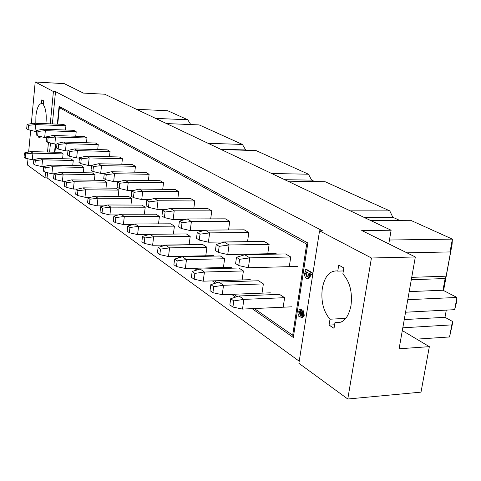 <?xml version="1.0" encoding="UTF-8"?>
<svg xmlns="http://www.w3.org/2000/svg" width="481" height="481" viewBox="0 0 481 481"><rect width="100%" height="100%" fill="white"/><g stroke="black" fill="none" stroke-linecap="round" stroke-linejoin="round"><path stroke-width="0.72" d="M118.627 181.71L113.648 181.644L105.694 179.714L106.247 174.675L104.287 173.431L111.4 171.753L114.532 173.707L113.648 181.644M148.382 180.519L149.122 174.308L114.532 173.707L106.247 174.675M149.122 174.308L145.821 172.384L111.4 171.753M104.287 173.431L103.74 178.451L105.694 179.714M67.929 150.932L65.482 150.866L58.177 149.044L58.634 144.462L57.029 143.44L63.648 142.039L66.216 143.639L65.482 150.866M97.703 149.573L98.238 144.607L66.216 143.639L58.634 144.462M98.238 144.607L95.527 143.025L63.648 142.039M57.029 143.44L56.578 148.01L58.177 149.044M56.962 144.126L54.84 144.059L47.679 142.274L48.118 137.782L46.585 136.814L53.09 135.468L55.537 136.995L54.84 144.059M86.478 142.743L86.977 138.029L55.537 136.995L48.118 137.782M86.977 138.029L84.391 136.52L53.09 135.468M46.585 136.814L46.152 141.288L47.679 142.274M43.687 166.673L41.871 166.636L34.885 164.947L35.299 160.612L33.856 159.59L40.224 158.201L42.532 159.8L41.871 166.636M72.733 165.566L73.256 160.504L42.532 159.8L35.299 160.612M73.256 160.504L70.815 158.922L40.224 158.201M33.856 159.59L33.448 163.913L34.885 164.947M149.344 234.481L137.596 234.602L129.329 232.72L129.936 227.501L127.784 225.98L135.131 223.996L138.57 226.377L137.596 234.602M173.394 234.067L174.393 226.148L138.57 226.377L129.936 227.501M174.393 226.148L170.779 223.803L135.131 223.996M127.784 225.98L127.182 231.181L129.329 232.72M231.415 267.292L185.335 268.494L176.461 266.546L177.176 260.888L174.621 259.085L182.401 256.764L186.484 259.59L185.335 268.494M223.424 267.502L224.621 258.754L186.484 259.59L177.176 260.888M224.621 258.754L220.346 255.976L182.401 256.764M174.621 259.085L173.906 264.712L176.461 266.546M255.742 241.528L208.399 242.196L199.242 240.085L200.018 234.175L197.258 232.425L205.225 230.14L209.638 232.888L208.399 242.196M247.541 241.642L248.833 232.509L209.638 232.888L200.018 234.175M248.833 232.509L244.216 229.816L205.225 230.14M197.258 232.425L196.488 238.305L199.242 240.085M204.118 230.459L190.223 230.579L181.289 228.499L182.022 222.757L179.419 221.104L187.241 218.951L191.39 221.531L190.223 230.579M228.565 229.948L229.744 221.368L191.39 221.531L182.022 222.757M229.744 221.368L225.397 218.831L187.241 218.951M179.419 221.104L178.698 226.828L181.289 228.499M65.717 181.265L62.416 181.223L55.147 179.485L55.598 174.958L54.01 173.833L60.6 172.33L63.137 174.086L62.416 181.223M94.396 180.231L95.004 174.621L63.137 174.086L55.598 174.958M95.004 174.621L92.328 172.883L60.6 172.33M54.01 173.833L53.565 178.349L55.147 179.485M104.329 173.419L100.685 173.358L92.899 171.458L93.428 166.54L91.564 165.356L98.551 163.756L101.527 165.608L100.685 173.358M134.758 172.18L135.438 166.318L101.527 165.608L93.428 166.54M135.438 166.318L132.305 164.49L98.551 163.756M91.564 165.356L91.041 170.256L92.899 171.458M276.136 253.589L227.747 254.557L218.356 252.423L219.18 246.338L216.24 244.468L224.368 242.051L229.064 244.979L227.747 254.557M267.761 253.758L269.132 244.36L229.064 244.979L219.18 246.338M269.132 244.36L264.219 241.492L224.368 242.051M216.24 244.468L215.422 250.523L218.356 252.423M184.872 219.601L173.112 219.643L164.394 217.592L165.079 212.007L162.632 210.45L170.298 208.405L174.212 210.84L173.112 219.643M210.69 218.879L211.754 210.87L174.212 210.84L165.079 212.007M211.754 210.87L207.66 208.477L170.298 208.405M162.632 210.45L161.947 216.017L164.394 217.592M166.793 209.343L156.974 209.331L148.461 207.311L149.11 201.87L146.801 200.403L154.323 198.467L158.015 200.763L156.974 209.331M193.813 208.453L194.775 200.956L158.015 200.763L149.11 201.87M194.775 200.956L190.903 198.695L154.323 198.467M146.801 200.403L146.152 205.826L148.461 207.311M133.405 224.459L123.389 224.513L115.308 222.661L115.879 217.568L113.847 216.125L121.056 214.237L124.314 216.492L123.389 224.513M158.502 223.869L159.415 216.426L124.314 216.492L115.879 217.568M159.415 216.426L155.988 214.207L121.056 214.237M113.847 216.125L113.269 221.2L115.308 222.661M149.783 199.633L141.733 199.591L133.411 197.601L134.031 192.304L131.842 190.915L139.225 189.069L142.719 191.24L141.733 199.591M177.844 198.617L178.728 191.588L142.719 191.24L134.031 192.304M178.728 191.588L175.066 189.448L139.225 189.069M131.842 190.915L131.235 196.194L133.411 197.601M90.638 197.288L84.993 197.252L77.417 195.466L77.91 190.729L76.166 189.496L82.991 187.849L85.786 189.785L84.993 197.252M118.17 196.368L118.879 190.115L85.786 189.785L77.91 190.729M118.879 190.115L115.933 188.209L82.991 187.849M76.166 189.496L75.673 194.216L77.417 195.466M77.856 189.087L73.431 189.045L66.011 187.283L66.486 182.654L64.821 181.475L71.525 179.9L74.188 181.746L73.431 189.045M106 188.101L106.656 182.185L74.188 181.746L66.486 182.654M106.656 182.185L103.854 180.363L71.525 179.9M64.821 181.475L64.352 186.093L66.011 187.283M250.294 279.671L203.216 281.187L194.114 279.214L194.877 273.4L192.16 271.482L200.09 269.029L204.431 272.036L203.216 281.187M242.135 279.936L243.404 270.947L204.431 272.036L194.877 273.4M243.404 270.947L238.865 268.001L200.09 269.029M192.16 271.482L191.408 277.272L194.114 279.214M79.443 158.063L76.647 157.996L69.186 156.151L69.667 151.461L67.983 150.391L74.717 148.93L77.411 150.601L76.647 157.996M109.464 156.734L110.041 151.497L77.411 150.601L69.667 151.461M110.041 151.497L107.203 149.838L74.717 148.93M67.983 150.391L67.508 155.068L69.186 156.151M291.69 306.818L242.508 309.085L232.93 307.07L233.796 300.908L230.706 298.725L238.955 295.971L243.885 299.386L242.508 309.085M283.177 307.209L284.614 297.691L243.885 299.386L233.796 300.908M284.614 297.691L279.467 294.354L238.955 295.971M230.706 298.725L229.852 304.864L232.93 307.07M196.795 244.595L152.609 245.262L144.15 243.356L144.787 237.999L142.514 236.387L150 234.301L153.637 236.82L152.609 245.262M189.129 244.709L190.199 236.411L153.637 236.82L144.787 237.999M190.199 236.411L186.387 233.934L150 234.301M142.514 236.387L141.877 241.727L144.15 243.356M213.612 255.621L168.494 256.541L159.83 254.611L160.51 249.11L158.099 247.408L165.729 245.208L169.583 247.877L168.494 256.541M205.79 255.778L206.92 247.264L169.583 247.877L160.51 249.11M206.92 247.264L202.886 244.643L165.729 245.208M158.099 247.408L157.425 252.886L159.83 254.611M289.291 266.66L290.752 256.98L285.516 253.926L244.769 254.75L249.789 257.87L248.382 267.743L238.744 265.578L239.622 259.307L236.478 257.311L244.769 254.75M254.323 308.543L292.676 335.245L306.68 244.144L59.367 107.606L57.732 124.14M147.968 234.5L148.346 234.764M163.197 245.1L164.045 245.695M179.311 256.319L180.682 257.275M196.386 268.206L198.34 269.57M214.514 280.826L217.123 282.642M233.784 294.246L237.139 296.579M55.754 144.09L54.948 152.243M62.608 158.73L63.095 153.908L60.756 152.393L30.7 151.599L32.912 153.132L32.281 159.824L25.427 158.159L25.824 153.914L24.441 152.934L30.7 151.599M121.801 164.261L122.427 158.724L119.444 156.986L86.339 156.157L89.165 157.918L88.366 165.482L80.748 163.612L81.253 158.808L79.479 157.69L86.339 156.157M162.722 189.322L163.528 182.72L160.059 180.688L124.94 180.183L128.247 182.239L127.309 190.374L119.18 188.414L119.763 183.249L117.695 181.938L124.94 180.183M65.5 130.008L65.933 125.745L63.564 124.369L33.375 123.196L35.612 124.591L34.969 131.361L28.084 129.623L28.487 125.331L27.086 124.441L33.375 123.196M83.321 172.727L83.88 167.4L81.325 165.747L50.174 165.103L52.597 166.781L51.906 173.761L44.781 172.048L45.214 167.616L43.699 166.546L50.174 165.103M130.946 205.062L131.71 198.449L128.619 196.44L95.04 196.2L97.974 198.232L97.138 205.88L89.4 204.07L89.923 199.218L88.089 197.919L95.04 196.2M144.372 214.213L145.208 207.209L141.955 205.098L107.708 204.984L110.798 207.125L109.921 214.953L102.014 213.119L102.561 208.153L100.631 206.788L107.708 204.984M262.013 293.145L263.366 283.898L258.537 280.766L218.909 282.07L223.527 285.275L222.234 294.691L212.903 292.701L213.714 286.718L210.822 284.668L218.909 282.07M75.757 136.231L76.214 131.752L73.743 130.309L43.007 129.197L45.346 130.652L44.679 137.566L37.662 135.804L38.077 131.415L36.616 130.489L43.007 129.197M307.684 244.126L306.68 244.144M293.669 335.185L292.676 335.245M61.676 107.708L59.367 107.606M252.086 308.646L293.32 337.458L307.858 242.989L59.091 106.289L57.329 124.128M55.351 144.078L54.545 152.23M299.218 361.201L47.072 177.868L47.577 172.721M49.597 152.098L50.493 142.971M52.357 123.936L55.519 91.637L53.421 91.528L50.264 123.851M319.552 230.832L371.434 257.996L347.781 399.008L298.893 363.293L319.552 230.832L322.51 230.808L55.519 91.637M302.381 316.053L302.345 312.494L302.771 314.869L301.719 316.191L301.581 313.167L300.397 309.024L301.124 308.988L299.603 309.091L298.779 311.081L299.008 314.4L298.37 314.315L298.094 316.131L299.068 316.113L301.948 317.797L303.541 315.374L302.603 310.816L303.325 310.78L304.269 315.338L303.541 315.374M302.345 312.482L301.124 308.988M302.477 317.767L304.269 315.338M308.038 278.739L310.407 276.166L310.221 273.719M312.945 273.172L306.066 269.126L305.339 269.144L305.098 270.689L305.742 271.068L304.623 273.184C304.443 275.751 305.08 277.483 306.541 278.373L307.593 278.758L309.674 276.19L309.289 273.166L312.518 275.078L312.764 273.521L305.339 269.144M131.626 224.471L132.113 224.813M146.002 234.518L146.921 235.161M161.189 245.13L162.59 246.11M177.261 256.361L179.203 257.714M194.294 268.26L196.831 270.033M212.368 280.892L215.584 283.141M231.595 294.33L235.564 297.102M342.845 273.984L343.825 267.923L338.726 265.091L337.758 271.11L336.904 270.941C329.497 270.743 324.633 276.539 322.312 288.335C320.809 301.238 323.376 311.538 330.008 319.216L329.058 325.102L334.024 328.313L334.986 322.39L336.249 322.703C343.572 323.178 348.484 317.478 350.992 305.591C352.549 292.039 349.831 281.505 342.845 273.984M371.434 257.996L415.331 256.974L361.736 230.507L391.119 230.237L104.72 94.222L83.435 93.098L64.292 83.64L35.203 81.992L53.421 91.528M47.072 177.868L45.004 177.832L27.435 165.001L28.012 158.79M48.455 142.466L47.517 152.044M45.551 172.234L45.004 177.832M415.331 256.974L399.092 348.779L429.347 346.651L421.007 392.135L347.781 399.008M429.347 346.651L402.308 330.579M388.786 243.867L391.119 230.237M28.644 152.038L30.682 130.279M31.307 123.605L35.203 81.992M45.869 123.683L46.056 122.084C46.627 113.889 45.689 108.051 43.248 104.557L43.603 100.842L41.805 99.844L41.456 103.547C38.678 104.07 36.827 108.213 35.907 115.975L35.816 123.292M38.36 135.979L38.27 136.935L40.037 138.077L40.194 136.442M41.456 103.547L43.332 103.631M38.27 136.935L40.139 137.001M334.986 322.39L341.263 322.048M329.058 325.102L334.596 324.789M345.827 318.374L330.008 319.216M337.758 271.11L343.338 270.947M136.454 109.295L167.779 110.762L187.758 119.769L155.597 118.386M411.73 277.345L446.127 276.184L450.992 249.771L450.024 251.93L452.38 239.123L452.08 244.354L443.578 290.536M399.549 220.328L392.809 217.244L389.79 210.888L325.132 181.728L287.782 181.163M314.808 181.571L311.652 180.128L308.453 174.206L256.084 150.589L221.224 149.555M246.434 150.3L245.689 149.958L242.424 144.426L199.146 124.91L166.522 123.575M404.256 319.576L444.973 317.316L452.922 321.675L449.555 336.959L416.69 339.129M444.973 317.316L446.308 310.113M407.78 299.681L456.95 297.456L456.595 302.08L454.659 309.68L456.95 297.456L442.977 290.229L445.129 278.541L411.309 279.72M446.127 276.184L445.129 278.541M409.205 291.618L442.977 290.229M405.561 312.217L454.659 309.68M452.922 321.675L451.815 324.873L402.801 327.801M449.555 336.959L451.815 324.873M450.024 251.93L406.944 252.832M389.448 240.013L452.38 239.123L410.618 220.286L370.508 220.448M271.681 173.515L308.453 174.206M350.318 210.858L389.79 210.888M208.087 143.314L242.424 144.426M220.496 149.206L245.689 149.958M190.771 124.567L187.758 119.769M284.704 179.702L311.652 180.128M363.913 217.316L392.809 217.244M302.603 310.816L302.339 312.488M298.815 316.095L298.094 316.131M301.256 309.012L300.535 309.049M302.11 316.173L301.719 316.191M299.513 311.73L299.982 315.043L300.829 315.602L300.36 310.774L299.513 311.73L300.24 311.694L300.481 310.924M300.823 315.079L300.24 311.694M300.703 315.007L299.982 315.043M310.407 276.166L309.674 276.19M305.441 273.334L306.806 276.677L307.599 276.966L308.94 275.415L307.509 272.114L306.758 271.861L305.441 273.334L306.169 273.31L306.986 271.915M308.135 276.9L307.533 276.653L306.169 273.31M307.533 276.653L306.806 276.677M46.507 137.626L44.679 137.566M76.214 131.752L45.346 130.652L38.077 131.415M36.616 130.489L36.201 134.86L37.662 135.804M133.754 190.44L127.309 190.374M163.528 182.72L128.247 182.239L119.763 183.249M117.695 181.938L117.117 187.085L119.18 188.414M104.118 205.898L97.138 205.88M131.71 198.449L97.974 198.232L89.923 199.218M88.089 197.919L87.572 202.754L89.4 204.07M54.173 173.797L51.906 173.761M83.88 167.4L52.597 166.781L45.214 167.616M43.699 166.546L43.272 170.965L44.781 172.048M36.526 131.415L34.969 131.361M65.933 125.745L35.612 124.591L28.487 125.331M27.086 124.441L26.689 128.728L28.084 129.623M91.546 165.548L88.366 165.482M122.427 158.724L89.165 157.918L81.253 158.808M79.479 157.69L78.98 162.47L80.748 163.612M118.356 214.941L109.921 214.953M145.208 207.209L110.798 207.125L102.561 208.153M100.631 206.788L100.084 211.736L102.014 213.119M270.346 292.821L222.234 294.691M263.36 283.898L223.527 285.275L213.714 286.718M210.822 284.668L210.017 290.626L212.903 292.701M297.847 266.432L248.382 267.743M290.752 256.98L249.789 257.87L239.622 259.307M236.478 257.311L235.612 263.552L238.744 265.578M33.826 159.86L32.281 159.824M63.095 153.908L32.912 153.132L25.824 153.914M24.441 152.934L24.05 157.173L25.427 158.159M302.308 313.131L301.581 313.167M336.249 322.703L340.043 322.492M307.978 276.954L307.599 276.966"/></g></svg>
